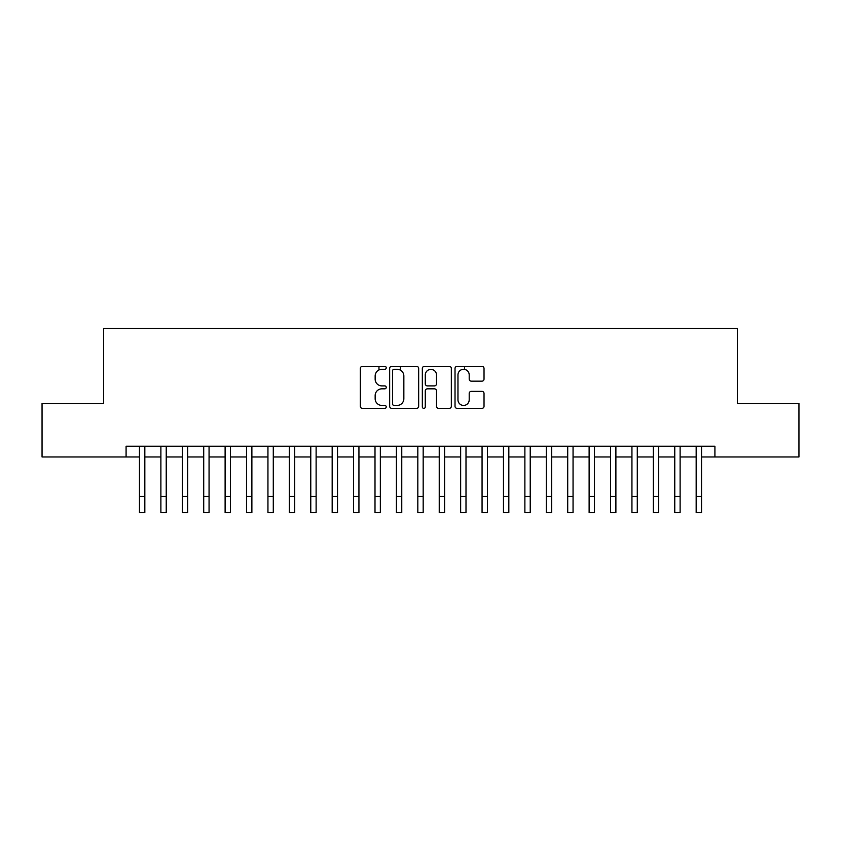 <?xml version="1.0" encoding="UTF-8"?>
<svg xmlns="http://www.w3.org/2000/svg" width="841" height="841" viewBox="0 0 841 841"><rect width="100%" height="100%" fill="white"/><g stroke="black" fill="none" stroke-linecap="round" stroke-linejoin="round"><path stroke-width="1.26" d="M386.24 367.822A1.472 1.472 0 0 0 384.768 366.35L362.439 366.35A2.103 2.103 0 0 0 360.337 368.453L360.337 406.277A2.103 2.103 0 0 0 362.439 408.379L384.768 408.379A1.472 1.472 0 0 0 386.24 406.907A1.472 1.472 0 0 0 384.768 405.436L381.877 405.436A6.728 6.728 0 0 1 375.16 398.718L375.16 395.564A6.728 6.728 0 0 1 381.877 388.836L384.768 388.836A1.472 1.472 0 0 0 386.24 387.365A1.472 1.472 0 0 0 384.768 385.893L381.877 385.893A6.728 6.728 0 0 1 375.16 379.165L375.16 376.022A6.728 6.728 0 0 1 381.877 369.294L384.768 369.294A1.472 1.472 0 0 0 386.24 367.822M481.925 381.162A2.103 2.103 0 0 0 484.027 379.06L484.027 368.453A2.103 2.103 0 0 0 481.925 366.35L457.126 366.35A2.103 2.103 0 0 0 455.023 368.453L455.023 406.277A2.103 2.103 0 0 0 457.126 408.379L481.925 408.379A2.103 2.103 0 0 0 484.027 406.277L484.027 393.462A2.103 2.103 0 0 0 481.925 391.359L471.307 391.359A2.103 2.103 0 0 0 469.204 393.462L469.204 399.822A5.624 5.624 0 0 1 463.58 405.436A5.624 5.624 0 0 1 457.967 399.822L457.967 374.918A5.624 5.624 0 0 1 463.58 369.294A5.624 5.624 0 0 1 469.204 374.918L469.204 379.06A2.103 2.103 0 0 0 471.307 381.162L481.925 381.162M126.087 456.957L42.05 456.957L42.05 403.428L103.611 403.428L103.611 328.484L737.389 328.484L737.389 403.428L798.95 403.428L798.95 456.957L714.913 456.957L714.913 446.245L126.087 446.245L126.087 456.957L139.469 456.957M418.66 368.453A2.103 2.103 0 0 0 416.558 366.35L391.759 366.35A2.103 2.103 0 0 0 389.656 368.453L389.656 406.277A2.103 2.103 0 0 0 391.759 408.379L416.558 408.379A2.103 2.103 0 0 0 418.66 406.277L418.66 368.453M424.442 366.35L449.241 366.35A2.103 2.103 0 0 1 451.344 368.453L451.344 406.277A2.103 2.103 0 0 1 449.241 408.379L438.624 408.379A2.103 2.103 0 0 1 436.521 406.277L436.521 390.939A2.103 2.103 0 0 0 434.419 388.836L427.386 388.836A2.103 2.103 0 0 0 425.283 390.939L425.283 406.907A1.472 1.472 0 0 1 423.811 408.379A1.472 1.472 0 0 1 422.34 406.907L422.34 368.453A2.103 2.103 0 0 1 424.442 366.35M144.831 456.957L160.883 456.957M166.234 456.957L182.297 456.957M187.648 456.957L203.711 456.957M209.062 456.957L225.115 456.957M230.476 456.957L246.529 456.957M251.88 456.957L267.943 456.957M273.293 456.957L289.357 456.957M294.707 456.957L310.771 456.957M316.121 456.957L332.174 456.957M337.525 456.957L353.588 456.957M358.939 456.957L375.002 456.957M380.353 456.957L396.416 456.957M401.767 456.957L417.819 456.957M423.181 456.957L439.233 456.957M444.584 456.957L460.647 456.957M465.998 456.957L482.061 456.957M487.412 456.957L503.475 456.957M508.826 456.957L524.879 456.957M530.229 456.957L546.293 456.957M551.643 456.957L567.707 456.957M573.057 456.957L589.12 456.957M594.471 456.957L610.524 456.957M615.885 456.957L631.938 456.957M637.289 456.957L653.352 456.957M658.703 456.957L674.766 456.957M680.117 456.957L696.169 456.957M701.531 456.957L714.913 456.957M394.072 369.294A1.472 1.472 0 0 0 392.6 370.765L392.6 403.964A1.472 1.472 0 0 0 394.072 405.436L397.12 405.436A6.728 6.728 0 0 0 403.848 398.718L403.848 376.022A6.728 6.728 0 0 0 397.12 369.294L394.072 369.294M436.521 375.023A5.624 5.624 0 0 0 430.907 369.399A5.624 5.624 0 0 0 425.283 375.023L425.283 383.79A2.103 2.103 0 0 0 427.386 385.893L434.419 385.893A2.103 2.103 0 0 0 436.521 383.79L436.521 375.023M139.469 496.453L144.831 496.453L144.831 512.516L139.469 512.516L139.469 446.245M144.831 496.453L144.831 446.245M160.883 512.516L166.234 512.516L160.883 512.516L160.883 446.245M166.234 512.516L166.234 446.245M182.297 512.516L187.648 512.516L182.297 512.516L182.297 446.245M187.648 512.516L187.648 446.245M203.711 512.516L209.062 512.516L203.711 512.516L203.711 446.245M209.062 512.516L209.062 446.245M225.115 512.516L230.476 512.516L225.115 512.516L225.115 446.245M230.476 512.516L230.476 446.245M246.529 512.516L251.88 512.516L246.529 512.516L246.529 446.245M251.88 512.516L251.88 446.245M267.943 512.516L273.293 512.516L267.943 512.516L267.943 446.245M273.293 512.516L273.293 446.245M289.357 512.516L294.707 512.516L289.357 512.516L289.357 446.245M294.707 512.516L294.707 446.245M310.771 512.516L316.121 512.516L310.771 512.516L310.771 446.245M316.121 512.516L316.121 446.245M332.174 512.516L337.525 512.516L332.174 512.516L332.174 446.245M337.525 512.516L337.525 446.245M353.588 512.516L358.939 512.516L353.588 512.516L353.588 446.245M358.939 512.516L358.939 446.245M375.002 512.516L380.353 512.516L375.002 512.516L375.002 446.245M380.353 512.516L380.353 446.245M378.965 369.956L378.965 366.35M396.416 512.516L401.767 512.516L396.416 512.516L396.416 446.245M401.767 512.516L401.767 446.245M400.369 370.135L400.369 366.35M417.819 512.516L423.181 512.516L417.819 512.516L417.819 446.245M423.181 512.516L423.181 446.245M439.233 512.516L444.584 512.516L439.233 512.516L439.233 446.245M444.584 512.516L444.584 446.245M460.647 512.516L465.998 512.516L460.647 512.516L460.647 446.245M465.998 512.516L465.998 446.245M464.61 369.388L464.61 366.35M482.061 512.516L487.412 512.516L482.061 512.516L482.061 446.245M487.412 512.516L487.412 446.245M503.475 512.516L508.826 512.516L503.475 512.516L503.475 446.245M508.826 512.516L508.826 446.245M524.879 512.516L530.229 512.516L524.879 512.516L524.879 446.245M530.229 512.516L530.229 446.245M546.293 512.516L551.643 512.516L546.293 512.516L546.293 446.245M551.643 512.516L551.643 446.245M567.707 512.516L573.057 512.516L567.707 512.516L567.707 446.245M573.057 512.516L573.057 446.245M589.12 512.516L594.471 512.516L589.12 512.516L589.12 446.245M594.471 512.516L594.471 446.245M610.524 512.516L615.885 512.516L610.524 512.516L610.524 446.245M615.885 512.516L615.885 446.245M631.938 512.516L637.289 512.516L631.938 512.516L631.938 446.245M637.289 512.516L637.289 446.245M653.352 512.516L658.703 512.516L653.352 512.516L653.352 446.245M658.703 512.516L658.703 446.245M674.766 512.516L680.117 512.516L674.766 512.516L674.766 446.245M680.117 512.516L680.117 446.245M696.169 512.516L701.531 512.516L696.169 512.516L696.169 446.245M701.531 512.516L701.531 446.245M160.883 496.453L166.234 496.453M182.297 496.453L187.648 496.453M203.711 496.453L209.062 496.453M225.115 496.453L230.476 496.453M246.529 496.453L251.88 496.453M267.943 496.453L273.293 496.453M289.357 496.453L294.707 496.453M310.771 496.453L316.121 496.453M332.174 496.453L337.525 496.453M353.588 496.453L358.939 496.453M375.002 496.453L380.353 496.453M396.416 496.453L401.767 496.453M417.819 496.453L423.181 496.453M439.233 496.453L444.584 496.453M460.647 496.453L465.998 496.453M482.061 496.453L487.412 496.453M503.475 496.453L508.826 496.453M524.879 496.453L530.229 496.453M546.293 496.453L551.643 496.453M567.707 496.453L573.057 496.453M589.12 496.453L594.471 496.453M610.524 496.453L615.885 496.453M631.938 496.453L637.289 496.453M653.352 496.453L658.703 496.453M674.766 496.453L680.117 496.453M696.169 496.453L701.531 496.453"/></g></svg>
